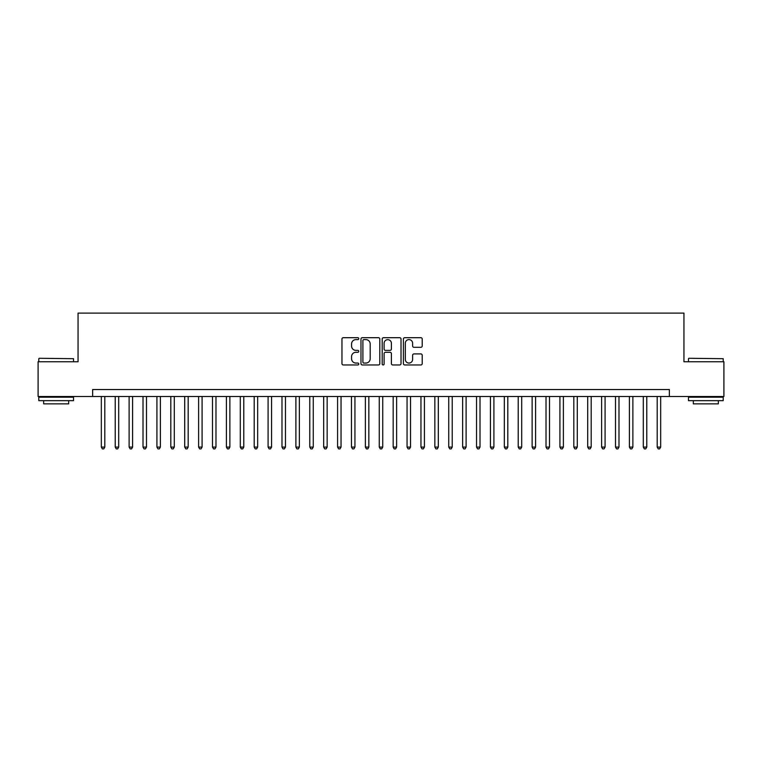 <?xml version="1.0" encoding="UTF-8"?>
<svg xmlns="http://www.w3.org/2000/svg" width="762" height="762" viewBox="0 0 762 762"><rect width="100%" height="100%" fill="white"/><g stroke="black" fill="none" stroke-linecap="round" stroke-linejoin="round"><path stroke-width="1.14" d="M358.769 338.642A0.953 0.953 0 0 0 357.807 337.69L343.319 337.69A1.362 1.362 0 0 0 341.957 339.052L341.957 363.607A1.362 1.362 0 0 0 343.319 364.969L357.807 364.969A0.953 0.953 0 0 0 358.769 364.017A0.953 0.953 0 0 0 357.807 363.064L355.94 363.064A4.362 4.362 0 0 1 351.568 358.692L351.568 356.654A4.362 4.362 0 0 1 355.94 352.282L357.807 352.282A0.953 0.953 0 0 0 358.769 351.33A0.953 0.953 0 0 0 357.807 350.377L355.94 350.377A4.362 4.362 0 0 1 351.568 346.015L351.568 343.967A4.362 4.362 0 0 1 355.94 339.604L357.807 339.604A0.953 0.953 0 0 0 358.769 338.642M420.862 347.31A1.362 1.362 0 0 0 422.224 345.938L422.224 339.052A1.362 1.362 0 0 0 420.862 337.69L404.765 337.69A1.362 1.362 0 0 0 403.403 339.052L403.403 363.607A1.362 1.362 0 0 0 404.765 364.969L420.862 364.969A1.362 1.362 0 0 0 422.224 363.607L422.224 355.283A1.362 1.362 0 0 0 420.862 353.92L413.976 353.92A1.362 1.362 0 0 0 412.613 355.283L412.613 359.416A3.648 3.648 0 0 1 408.965 363.064A3.648 3.648 0 0 1 405.317 359.416L405.317 343.252A3.648 3.648 0 0 1 408.965 339.604A3.648 3.648 0 0 1 412.613 343.252L412.613 345.938A1.362 1.362 0 0 0 413.976 347.31L420.862 347.31M92.64 396.497L38.1 396.497L38.1 361.75L78.057 361.75L78.057 313.115L683.943 313.115L683.943 361.75L723.9 361.75L723.9 396.497L669.36 396.497L669.36 389.544L92.64 389.544L92.64 396.497L669.36 396.497M379.809 339.052A1.362 1.362 0 0 0 378.438 337.69L362.35 337.69A1.362 1.362 0 0 0 360.978 339.052L360.978 363.607A1.362 1.362 0 0 0 362.35 364.969L378.438 364.969A1.362 1.362 0 0 0 379.809 363.607L379.809 339.052M383.562 337.69L399.65 337.69A1.362 1.362 0 0 1 401.022 339.052L401.022 363.607A1.362 1.362 0 0 1 399.65 364.969L392.763 364.969A1.362 1.362 0 0 1 391.401 363.607L391.401 353.654A1.362 1.362 0 0 0 390.039 352.282L385.467 352.282A1.362 1.362 0 0 0 384.105 353.654L384.105 364.017A0.953 0.953 0 0 1 383.153 364.969A0.953 0.953 0 0 1 382.191 364.017L382.191 339.052A1.362 1.362 0 0 1 383.562 337.69M363.845 339.604A0.953 0.953 0 0 0 362.893 340.557L362.893 362.102A0.953 0.953 0 0 0 363.845 363.064L365.827 363.064A4.362 4.362 0 0 0 370.189 358.692L370.189 343.967A4.362 4.362 0 0 0 365.827 339.604L363.845 339.604M391.401 343.319A3.648 3.648 0 0 0 387.753 339.671A3.648 3.648 0 0 0 384.105 343.319L384.105 349.015A1.362 1.362 0 0 0 385.467 350.377L390.039 350.377A1.362 1.362 0 0 0 391.401 349.015L391.401 343.319M101.327 396.497L101.327 447.075L104.804 447.075L104.804 396.497M104.804 447.075L103.765 448.885L102.375 448.885L101.327 447.075M39.214 358.283L73.533 358.692L39.214 358.283M56.169 400.66L38.795 400.66L38.795 397.192L73.533 397.192L73.533 400.66L56.169 400.66M68.675 400.66L68.675 403.86L43.663 403.86L43.663 400.66M688.877 358.283L723.205 358.692L688.877 358.283M705.831 400.66L688.467 400.66L688.467 397.192L723.205 397.192L723.205 400.66L705.831 400.66M718.337 400.66L718.337 403.86L693.325 403.86L693.325 400.66M115.224 396.497L115.224 447.075L118.701 447.075L118.701 396.497M118.701 447.075L117.662 448.885L116.272 448.885L115.224 447.075M129.121 396.497L129.121 447.075L132.598 447.075L132.598 396.497M132.598 447.075L131.559 448.885L130.169 448.885L129.121 447.075M143.018 396.497L143.018 447.075L146.495 447.075L146.495 396.497M146.495 447.075L145.456 448.885L144.066 448.885L143.018 447.075M156.915 396.497L156.915 447.075L160.391 447.075L160.391 396.497M160.391 447.075L159.344 448.885L157.963 448.885L156.915 447.075M170.812 396.497L170.812 447.075L174.288 447.075L174.288 396.497M174.288 447.075L173.241 448.885L171.86 448.885L170.812 447.075M184.709 396.497L184.709 447.075L188.185 447.075L188.185 396.497M188.185 447.075L187.138 448.885L185.757 448.885L184.709 447.075M198.606 396.497L198.606 447.075L202.082 447.075L202.082 396.497M202.082 447.075L201.035 448.885L199.644 448.885L198.606 447.075M212.503 396.497L212.503 447.075L215.979 447.075L215.979 396.497M215.979 447.075L214.932 448.885L213.541 448.885L212.503 447.075M226.4 396.497L226.4 447.075L229.876 447.075L229.876 396.497M229.876 447.075L228.829 448.885L227.438 448.885L226.4 447.075M240.297 396.497L240.297 447.075L243.773 447.075L243.773 396.497M243.773 447.075L242.726 448.885L241.335 448.885L240.297 447.075M254.194 396.497L254.194 447.075L257.67 447.075L257.67 396.497M257.67 447.075L256.623 448.885L255.232 448.885L254.194 447.075M268.091 396.497L268.091 447.075L271.567 447.075L271.567 396.497M271.567 447.075L270.52 448.885L269.129 448.885L268.091 447.075M281.988 396.497L281.988 447.075L285.464 447.075L285.464 396.497M285.464 447.075L284.417 448.885L283.026 448.885L281.988 447.075M295.885 396.497L295.885 447.075L299.361 447.075L299.361 396.497M299.361 447.075L298.313 448.885L296.923 448.885L295.885 447.075M309.782 396.497L309.782 447.075L313.258 447.075L313.258 396.497M313.258 447.075L312.21 448.885L310.82 448.885L309.782 447.075M323.679 396.497L323.679 447.075L327.155 447.075L327.155 396.497M327.155 447.075L326.107 448.885L324.717 448.885L323.679 447.075M337.576 396.497L337.576 447.075L341.043 447.075L341.043 396.497M341.043 447.075L340.004 448.885L338.614 448.885L337.576 447.075M351.473 396.497L351.473 447.075L354.94 447.075L354.94 396.497M354.94 447.075L353.901 448.885L352.511 448.885L351.473 447.075M365.369 396.497L365.369 447.075L368.837 447.075L368.837 396.497M368.837 447.075L367.798 448.885L366.408 448.885L365.369 447.075M379.266 396.497L379.266 447.075L382.734 447.075L382.734 396.497M382.734 447.075L381.695 448.885L380.305 448.885L379.266 447.075M393.163 396.497L393.163 447.075L396.631 447.075L396.631 396.497M396.631 447.075L395.592 448.885L394.202 448.885L393.163 447.075M407.06 396.497L407.06 447.075L410.528 447.075L410.528 396.497M410.528 447.075L409.489 448.885L408.099 448.885L407.06 447.075M420.957 396.497L420.957 447.075L424.424 447.075L424.424 396.497M424.424 447.075L423.386 448.885L421.996 448.885L420.957 447.075M434.845 396.497L434.845 447.075L438.321 447.075L438.321 396.497M438.321 447.075L437.283 448.885L435.893 448.885L434.845 447.075M448.742 396.497L448.742 447.075L452.218 447.075L452.218 396.497M452.218 447.075L451.18 448.885L449.79 448.885L448.742 447.075M462.639 396.497L462.639 447.075L466.115 447.075L466.115 396.497M466.115 447.075L465.077 448.885L463.687 448.885L462.639 447.075M476.536 396.497L476.536 447.075L480.012 447.075L480.012 396.497M480.012 447.075L478.974 448.885L477.583 448.885L476.536 447.075M490.433 396.497L490.433 447.075L493.909 447.075L493.909 396.497M493.909 447.075L492.871 448.885L491.48 448.885L490.433 447.075M504.33 396.497L504.33 447.075L507.806 447.075L507.806 396.497M507.806 447.075L506.768 448.885L505.377 448.885L504.33 447.075M518.227 396.497L518.227 447.075L521.703 447.075L521.703 396.497M521.703 447.075L520.665 448.885L519.274 448.885L518.227 447.075M532.124 396.497L532.124 447.075L535.6 447.075L535.6 396.497M535.6 447.075L534.562 448.885L533.171 448.885L532.124 447.075M546.021 396.497L546.021 447.075L549.497 447.075L549.497 396.497M549.497 447.075L548.459 448.885L547.068 448.885L546.021 447.075M559.918 396.497L559.918 447.075L563.394 447.075L563.394 396.497M563.394 447.075L562.356 448.885L560.965 448.885L559.918 447.075M573.815 396.497L573.815 447.075L577.291 447.075L577.291 396.497M577.291 447.075L576.243 448.885L574.862 448.885L573.815 447.075M587.712 396.497L587.712 447.075L591.188 447.075L591.188 396.497M591.188 447.075L590.14 448.885L588.759 448.885L587.712 447.075M601.609 396.497L601.609 447.075L605.085 447.075L605.085 396.497M605.085 447.075L604.037 448.885L602.656 448.885L601.609 447.075M615.506 396.497L615.506 447.075L618.982 447.075L618.982 396.497M618.982 447.075L617.934 448.885L616.544 448.885L615.506 447.075M629.402 396.497L629.402 447.075L632.879 447.075L632.879 396.497M632.879 447.075L631.831 448.885L630.441 448.885L629.402 447.075M643.299 396.497L643.299 447.075L646.776 447.075L646.776 396.497M646.776 447.075L645.728 448.885L644.338 448.885L643.299 447.075M657.196 396.497L657.196 447.075L660.673 447.075L660.673 396.497M660.673 447.075L659.625 448.885L658.235 448.885L657.196 447.075M38.795 361.75L38.795 358.692M46.72 397.192L46.72 396.497M65.618 397.192L65.618 396.497M73.533 361.75L73.533 358.692M688.467 361.75L688.467 358.692M696.382 397.192L696.382 396.497M715.28 397.192L715.28 396.497M723.205 361.75L723.205 358.692"/></g></svg>
